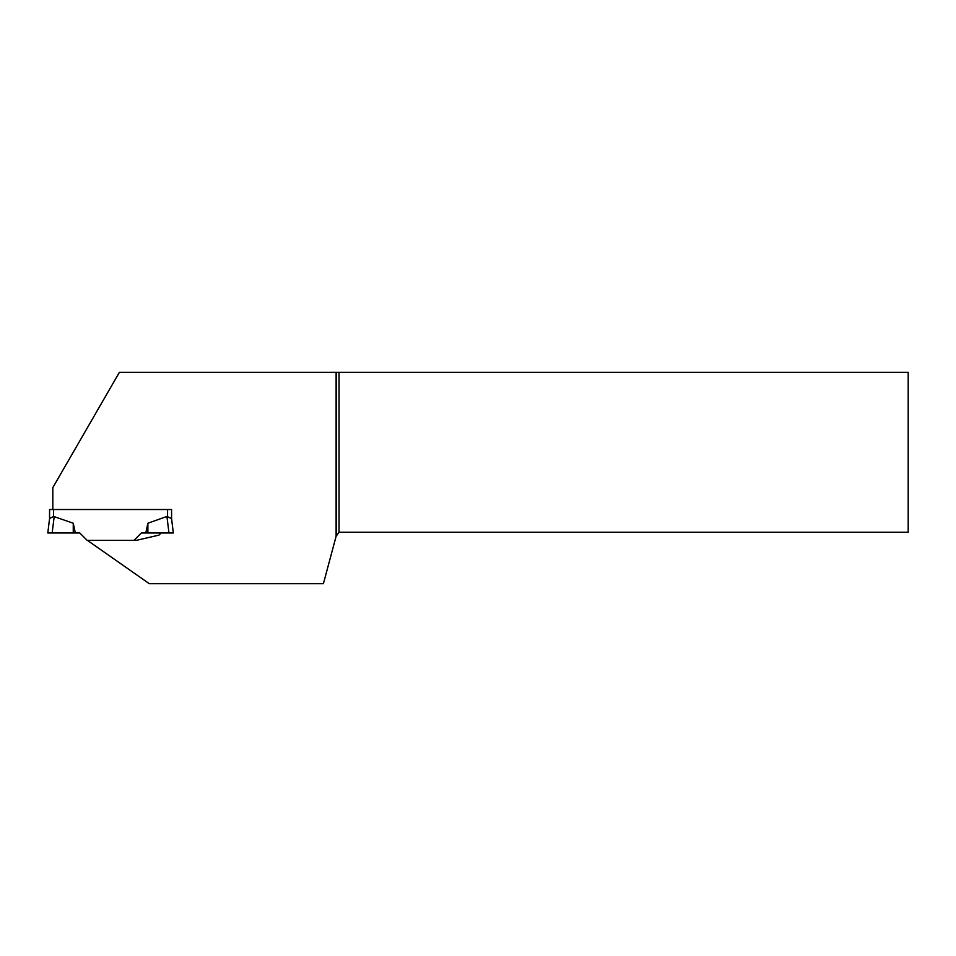 <?xml version="1.0" encoding="UTF-8"?>
<svg xmlns="http://www.w3.org/2000/svg" width="956" height="956" viewBox="0 0 956 956"><rect width="100%" height="100%" fill="white"/><g stroke="black" fill="none" stroke-linecap="round" stroke-linejoin="round"><path stroke-width="1.43" d="M336.118 372.302L336.118 536.244L339.033 532.229L908.2 532.229L908.2 372.302L119.404 372.302L52.819 487.62L52.819 509.524L49.557 509.524L49.557 518.666L47.8 532.982L49.569 518.582L53.572 516.419L73.254 523.231L75.333 532.982L52.162 532.982L54.193 516.467M161.122 532.982L158.983 535.121L136.23 540.379L87.175 540.379L79.79 532.982L75.333 532.982M133.959 540.379L141.345 532.982L145.802 532.982L147.881 523.231L166.941 516.467L171.566 518.582L173.335 532.982L168.961 532.982L166.941 516.467M49.557 509.524L49.557 518.666M52.819 509.524L171.578 509.524L167.563 509.524L167.563 516.419M47.8 532.982L73.254 532.982L73.254 523.231M145.802 532.982L168.961 532.982M147.881 532.982L147.881 523.231M171.578 509.524L171.578 518.666M336.118 536.244L323.403 583.698L149.303 583.698L87.426 540.379M339.033 372.302L339.033 532.229M336.524 372.302L336.524 534.739M53.572 509.524L53.572 516.419"/></g></svg>
